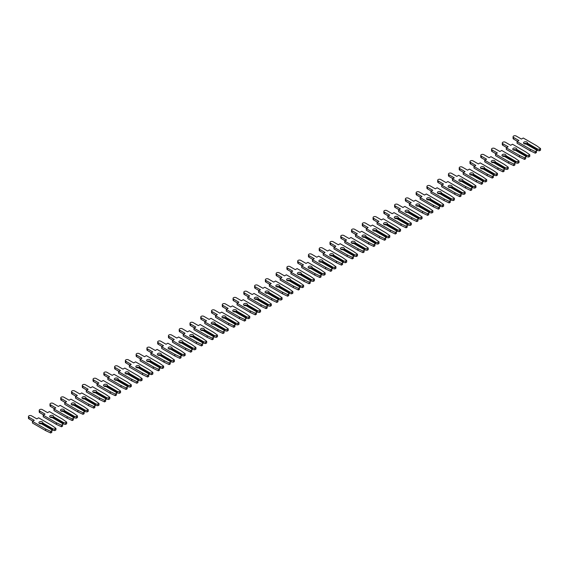 <?xml version="1.0" encoding="UTF-8"?>
<svg xmlns="http://www.w3.org/2000/svg" width="569" height="569" viewBox="0 0 569 569"><rect width="100%" height="100%" fill="white"/><g stroke="black" fill="none" stroke-linecap="round" stroke-linejoin="round"><path stroke-width="0.85" d="M526.894 142.079A1.977 1.145 -0 0 0 524.739 141.83A1.977 1.145 -0 0 0 523.516 142.883A1.977 1.145 -0 0 0 524.099 143.694A1.977 1.145 -0 0 0 526.012 143.985L536.425 150.003L536.425 150.934L535.322 151.574L530.258 149.213L517.072 141.596L518.9 140.536L513.594 137.478A1.792 1.031 180 0 1 513.074 136.745A1.792 1.031 180 0 1 514.177 135.792A1.792 1.031 180 0 1 516.126 136.012L521.432 139.078L523.26 138.018L536.453 145.636L540.55 148.559L539.44 149.192L537.826 149.192L527.406 143.182A1.977 1.145 -0 0 0 527.477 142.883A1.977 1.145 -0 0 0 526.894 142.079M527.243 143.957A1.977 1.145 -0 0 0 526.894 143.694A1.977 1.145 -0 0 0 524.099 143.694M527.406 143.182L527.243 144.697M540.55 148.559L540.55 150.173L539.44 150.813L537.236 150.472L537.236 149.54L537.826 149.192M539.44 150.813L539.44 149.192M537.236 150.472L536.425 150.003M537.236 149.54L527.243 143.765M517.072 141.596L517.072 143.21L530.258 150.828L535.322 153.189L536.425 152.556L536.425 150.934M517.498 141.347L513.594 139.092A1.792 1.031 180 0 1 513.074 138.359L513.074 136.745M535.322 153.189L535.322 151.574M530.258 150.828L530.258 149.213M516.126 148.296A1.977 1.145 -0 0 0 513.971 148.047A1.977 1.145 -0 0 0 512.747 149.099A1.977 1.145 -0 0 0 513.323 149.91A1.977 1.145 -0 0 0 515.237 150.209L525.656 156.219L525.656 157.151L524.547 157.791L519.49 155.429L506.303 147.812L508.131 146.752L502.825 143.694A1.792 1.031 180 0 1 502.306 142.961A1.792 1.031 180 0 1 503.409 142.008A1.792 1.031 180 0 1 505.357 142.229L510.663 145.294L512.491 144.234L525.685 151.852L529.782 154.775L528.672 155.415L527.058 155.415L516.638 149.398A1.977 1.145 -0 0 0 516.709 149.099A1.977 1.145 -0 0 0 516.126 148.296M516.474 150.18A1.977 1.145 -0 0 0 516.126 149.91A1.977 1.145 -0 0 0 513.323 149.91M516.638 149.398L516.474 150.92M529.782 154.775L529.782 156.39L528.672 157.03L526.467 156.688L526.467 155.757L527.058 155.415M528.672 157.03L528.672 155.415M526.467 156.688L525.656 156.219M526.467 155.757L516.474 149.981M506.303 147.812L506.303 149.427L519.49 157.044L524.547 159.412L525.656 158.772L525.656 157.151M506.73 147.563L502.825 145.308A1.792 1.031 180 0 1 502.306 144.576L502.306 142.961M524.547 159.412L524.547 157.791M519.49 157.044L519.49 155.429M505.357 154.512A1.977 1.145 -0 0 0 503.202 154.263A1.977 1.145 -0 0 0 501.979 155.323A1.977 1.145 -0 0 0 502.555 156.126A1.977 1.145 -0 0 0 504.468 156.425L514.888 162.442L514.888 163.374L513.779 164.014L508.722 161.646L495.528 154.028L497.363 152.976L492.057 149.91A1.792 1.031 180 0 1 491.531 149.178A1.792 1.031 180 0 1 492.64 148.225A1.792 1.031 180 0 1 494.589 148.452L499.895 151.51L501.723 150.458L514.917 158.068L519.013 160.991L517.904 161.632L516.289 161.632L505.869 155.614A1.977 1.145 -0 0 0 505.941 155.323A1.977 1.145 -0 0 0 505.357 154.512M505.699 156.397A1.977 1.145 -0 0 0 505.357 156.126A1.977 1.145 -0 0 0 502.555 156.126M505.869 155.614L505.699 157.136M519.013 160.991L519.013 162.606L517.904 163.246L515.699 162.905L515.699 161.973L516.289 161.632M517.904 163.246L517.904 161.632M515.699 162.905L514.888 162.442M515.699 161.973L505.699 156.205M495.528 154.028L495.528 155.643L508.722 163.26L513.779 165.629L514.888 164.989L514.888 163.374M495.962 153.779L492.057 151.525A1.792 1.031 180 0 1 491.531 150.799L491.531 149.178M513.779 165.629L513.779 164.014M508.722 163.26L508.722 161.646M494.589 160.728A1.977 1.145 -0 0 0 492.434 160.479A1.977 1.145 -0 0 0 491.211 161.539A1.977 1.145 -0 0 0 491.787 162.343A1.977 1.145 -0 0 0 493.7 162.642L504.12 168.659L504.12 169.59L503.01 170.231L497.953 167.862L484.76 160.245L486.595 159.192L481.289 156.126A1.792 1.031 180 0 1 480.762 155.394A1.792 1.031 180 0 1 481.872 154.441A1.792 1.031 180 0 1 483.821 154.668L489.12 157.727L490.955 156.674L504.148 164.292L508.245 167.208L507.135 167.848L505.521 167.848L495.101 161.831A1.977 1.145 -0 0 0 495.165 161.539A1.977 1.145 -0 0 0 494.589 160.728M494.93 162.613A1.977 1.145 -0 0 0 494.589 162.343A1.977 1.145 -0 0 0 491.787 162.343M495.101 161.831L494.93 163.353M508.245 167.208L508.245 168.822L507.135 169.462L504.923 169.121L504.923 168.189L505.521 167.848M507.135 169.462L507.135 167.848M504.923 169.121L504.12 168.659M504.923 168.189L494.93 162.421M484.76 160.245L484.76 161.866L497.953 169.484L503.01 171.845L504.12 171.205L504.12 169.59M485.193 159.996L481.289 157.741A1.792 1.031 180 0 1 480.762 157.016L480.762 155.394M503.01 171.845L503.01 170.231M497.953 169.484L497.953 167.862M483.821 166.945A1.977 1.145 -0 0 0 481.659 166.696A1.977 1.145 -0 0 0 480.442 167.755A1.977 1.145 -0 0 0 481.018 168.566A1.977 1.145 -0 0 0 482.932 168.858L493.351 174.875L493.351 175.807L492.242 176.447L487.185 174.078L473.991 166.468L475.819 165.408L470.52 162.343A1.792 1.031 180 0 1 469.994 161.617A1.792 1.031 180 0 1 471.096 160.657A1.792 1.031 180 0 1 473.052 160.885L478.351 163.943L480.186 162.89L493.38 170.508L497.47 173.424L496.367 174.064L494.753 174.064L484.333 168.054A1.977 1.145 -0 0 0 484.397 167.755A1.977 1.145 -0 0 0 483.821 166.945M484.162 168.829A1.977 1.145 -0 0 0 483.821 168.566A1.977 1.145 -0 0 0 481.018 168.566M484.333 168.054L484.162 169.569M497.47 173.424L497.47 175.046L496.367 175.686L494.155 175.337L494.155 174.406L494.753 174.064M496.367 175.686L496.367 174.064M494.155 175.337L493.351 174.875M494.155 174.406L484.162 168.637M473.991 166.468L473.991 168.083L487.185 175.7L492.242 178.061L493.351 177.421L493.351 175.807M474.425 166.219L470.52 163.964A1.792 1.031 180 0 1 469.994 163.232L469.994 161.617M492.242 178.061L492.242 176.447M487.185 175.7L487.185 174.078M473.052 173.161A1.977 1.145 -0 0 0 470.89 172.919A1.977 1.145 -0 0 0 469.667 173.972A1.977 1.145 -0 0 0 470.25 174.783A1.977 1.145 -0 0 0 472.163 175.074L482.583 181.091L482.583 182.023L481.474 182.663L476.417 180.302L463.223 172.684L465.051 171.625L459.752 168.566A1.792 1.031 180 0 1 459.226 167.834A1.792 1.031 180 0 1 460.328 166.881A1.792 1.031 180 0 1 462.277 167.101L467.583 170.167L469.418 169.107L482.604 176.724L486.701 179.648L485.599 180.281L483.977 180.281L473.564 174.27A1.977 1.145 -0 0 0 473.628 173.972A1.977 1.145 -0 0 0 473.052 173.161M473.394 175.046A1.977 1.145 -0 0 0 473.052 174.783A1.977 1.145 -0 0 0 470.25 174.783M473.564 174.27L473.394 175.785M486.701 179.648L486.701 181.262L485.599 181.902L483.387 181.561L483.387 180.622L483.977 180.281M485.599 181.902L485.599 180.281M483.387 181.561L482.583 181.091M483.387 180.622L473.394 174.854M463.223 172.684L463.223 174.299L476.417 181.916L481.474 184.278L482.583 183.638L482.583 182.023M463.65 172.435L459.752 170.181A1.792 1.031 180 0 1 459.226 169.448L459.226 167.834M481.474 184.278L481.474 182.663M476.417 181.916L476.417 180.302M462.277 179.384A1.977 1.145 -0 0 0 460.122 179.135A1.977 1.145 -0 0 0 458.899 180.188A1.977 1.145 -0 0 0 459.482 180.999A1.977 1.145 -0 0 0 461.395 181.298L471.808 187.308L471.808 188.239L470.705 188.88L465.648 186.518L452.455 178.901L454.282 177.841L448.977 174.783A1.792 1.031 180 0 1 448.457 174.05A1.792 1.031 180 0 1 449.56 173.097A1.792 1.031 180 0 1 451.509 173.317L456.815 176.383L458.642 175.323L471.836 182.941L475.933 185.864L474.823 186.504L473.209 186.504L462.789 180.487A1.977 1.145 -0 0 0 462.86 180.188A1.977 1.145 -0 0 0 462.277 179.384M462.625 181.269A1.977 1.145 -0 0 0 462.277 180.999A1.977 1.145 -0 0 0 459.482 180.999M462.789 180.487L462.625 182.009M475.933 185.864L475.933 187.478L474.823 188.119L472.619 187.777L472.619 186.845L473.209 186.504M474.823 188.119L474.823 186.504M472.619 187.777L471.808 187.308M472.619 186.845L462.625 181.07M452.455 178.901L452.455 180.515L465.648 188.133L470.705 190.501L471.808 189.861L471.808 188.239M452.881 178.652L448.977 176.397A1.792 1.031 180 0 1 448.457 175.665L448.457 174.05M470.705 190.501L470.705 188.88M465.648 188.133L465.648 186.518M451.509 185.601A1.977 1.145 -0 0 0 449.354 185.352A1.977 1.145 -0 0 0 448.13 186.404A1.977 1.145 -0 0 0 448.713 187.215A1.977 1.145 -0 0 0 450.62 187.514L461.039 193.524L461.039 194.463L459.937 195.096L454.873 192.735L441.686 185.117L443.514 184.057L438.208 180.999A1.792 1.031 180 0 1 437.689 180.266A1.792 1.031 180 0 1 438.791 179.313A1.792 1.031 180 0 1 440.74 179.541L446.046 182.599L447.874 181.539L461.068 189.157L465.165 192.08L464.055 192.72L462.441 192.72L452.021 186.703A1.977 1.145 -0 0 0 452.092 186.404A1.977 1.145 -0 0 0 451.509 185.601M451.857 187.486A1.977 1.145 -0 0 0 451.509 187.215A1.977 1.145 -0 0 0 448.713 187.215M452.021 186.703L451.857 188.225M465.165 192.08L465.165 193.695L464.055 194.335L461.85 193.993L461.85 193.062L462.441 192.72M464.055 194.335L464.055 192.72M461.85 193.993L461.039 193.524M461.85 193.062L451.857 187.293M441.686 185.117L441.686 186.732L454.873 194.349L459.937 196.718L461.039 196.077L461.039 194.463M442.113 184.868L438.208 182.613A1.792 1.031 180 0 1 437.689 181.888L437.689 180.266M459.937 196.718L459.937 195.096M454.873 194.349L454.873 192.735M440.74 191.817A1.977 1.145 -0 0 0 438.585 191.568A1.977 1.145 -0 0 0 437.362 192.628A1.977 1.145 -0 0 0 437.938 193.432A1.977 1.145 -0 0 0 439.851 193.73L450.271 199.747L450.271 200.679L449.161 201.319L444.105 198.951L430.911 191.333L432.746 190.281L427.44 187.215A1.792 1.031 180 0 1 426.914 186.483A1.792 1.031 180 0 1 428.023 185.53A1.792 1.031 180 0 1 429.972 185.757L435.278 188.816L437.106 187.763L450.299 195.38L454.396 198.297L453.287 198.937L451.672 198.937L441.252 192.919A1.977 1.145 -0 0 0 441.324 192.628A1.977 1.145 -0 0 0 440.74 191.817M441.089 193.702A1.977 1.145 -0 0 0 440.74 193.432A1.977 1.145 -0 0 0 437.938 193.432M441.252 192.919L441.089 194.442M454.396 198.297L454.396 199.911L453.287 200.551L451.082 200.21L451.082 199.278L451.672 198.937M453.287 200.551L453.287 198.937M451.082 200.21L450.271 199.747M451.082 199.278L441.089 193.51M430.911 191.333L430.911 192.955L444.105 200.565L449.161 202.934L450.271 202.294L450.271 200.679M431.345 191.084L427.44 188.83A1.792 1.031 180 0 1 426.914 188.104L426.914 186.483M449.161 202.934L449.161 201.319M444.105 200.565L444.105 198.951M429.972 198.033A1.977 1.145 -0 0 0 427.817 197.784A1.977 1.145 -0 0 0 426.594 198.844A1.977 1.145 -0 0 0 427.17 199.655A1.977 1.145 -0 0 0 429.083 199.947L439.503 205.964L439.503 206.896L438.393 207.536L433.336 205.167L420.142 197.55L421.978 196.497L416.672 193.432A1.792 1.031 180 0 1 416.145 192.706A1.792 1.031 180 0 1 417.255 191.746A1.792 1.031 180 0 1 419.204 191.973L424.51 195.032L426.337 193.979L439.531 201.597L443.628 204.513L442.518 205.153L440.904 205.153L430.484 199.136A1.977 1.145 -0 0 0 430.555 198.844A1.977 1.145 -0 0 0 429.972 198.033M430.313 199.918A1.977 1.145 -0 0 0 429.972 199.655A1.977 1.145 -0 0 0 427.17 199.655M430.484 199.136L430.313 200.658M443.628 204.513L443.628 206.134L442.518 206.767L440.314 206.426L440.314 205.494L440.904 205.153M442.518 206.767L442.518 205.153M440.314 206.426L439.503 205.964M440.314 205.494L430.313 199.726M420.142 197.55L420.142 199.171L433.336 206.789L438.393 209.15L439.503 208.51L439.503 206.896M420.576 197.308L416.672 195.053A1.792 1.031 180 0 1 416.145 194.321L416.145 192.706M438.393 209.15L438.393 207.536M433.336 206.789L433.336 205.167M419.204 204.25A1.977 1.145 -0 0 0 417.041 204.008A1.977 1.145 -0 0 0 415.825 205.06A1.977 1.145 -0 0 0 416.401 205.871A1.977 1.145 -0 0 0 418.315 206.163L428.734 212.18L428.734 213.112L427.625 213.752L422.568 211.391L409.374 203.773L411.209 202.713L405.903 199.655A1.792 1.031 180 0 1 405.377 198.922A1.792 1.031 180 0 1 406.479 197.969A1.792 1.031 180 0 1 408.435 198.19L413.734 201.255L415.569 200.196L428.763 207.813L432.86 210.729L431.75 211.369L430.136 211.369L419.716 205.359A1.977 1.145 -0 0 0 419.78 205.06A1.977 1.145 -0 0 0 419.204 204.25M419.545 206.134A1.977 1.145 -0 0 0 419.204 205.871A1.977 1.145 -0 0 0 416.401 205.871M419.716 205.359L419.545 206.874M432.86 210.729L432.86 212.351L431.75 212.991L429.538 212.65L429.538 211.711L430.136 211.369M431.75 212.991L431.75 211.369M429.538 212.65L428.734 212.18M429.538 211.711L419.545 205.942M409.374 203.773L409.374 205.388L422.568 213.005L427.625 215.367L428.734 214.726L428.734 213.112M409.808 203.524L405.903 201.27A1.792 1.031 180 0 1 405.377 200.537L405.377 198.922M427.625 215.367L427.625 213.752M422.568 213.005L422.568 211.391M408.435 210.473A1.977 1.145 -0 0 0 406.273 210.224A1.977 1.145 -0 0 0 405.05 211.277A1.977 1.145 -0 0 0 405.633 212.088A1.977 1.145 -0 0 0 407.546 212.379L417.966 218.396L417.966 219.328L416.857 219.968L411.8 217.607L398.606 209.989L400.434 208.93L395.135 205.871A1.792 1.031 180 0 1 394.609 205.139A1.792 1.031 180 0 1 395.711 204.186A1.792 1.031 180 0 1 397.667 204.406L402.966 207.472L404.801 206.412L417.987 214.029L422.084 216.953L420.982 217.593L419.367 217.593L408.947 211.576A1.977 1.145 -0 0 0 409.011 211.277A1.977 1.145 -0 0 0 408.435 210.473M408.777 212.351A1.977 1.145 -0 0 0 408.435 212.088A1.977 1.145 -0 0 0 405.633 212.088M408.947 211.576L408.777 213.091M422.084 216.953L422.084 218.567L420.982 219.207L418.77 218.866L418.77 217.934L419.367 217.593M420.982 219.207L420.982 217.593M418.77 218.866L417.966 218.396M418.77 217.934L408.777 212.159M398.606 209.989L398.606 211.604L411.8 219.221L416.857 221.583L417.966 220.95L417.966 219.328M399.04 209.741L395.135 207.486A1.792 1.031 180 0 1 394.609 206.753L394.609 205.139M416.857 221.583L416.857 219.968M411.8 219.221L411.8 217.607M397.667 216.689A1.977 1.145 -0 0 0 395.505 216.44A1.977 1.145 -0 0 0 394.281 217.493A1.977 1.145 -0 0 0 394.865 218.304A1.977 1.145 -0 0 0 396.778 218.603L407.198 224.613L407.198 225.544L406.088 226.185L401.031 223.823L387.838 216.206L389.665 215.146L384.367 212.088A1.792 1.031 180 0 1 383.84 211.355A1.792 1.031 180 0 1 384.943 210.402A1.792 1.031 180 0 1 386.892 210.622L392.197 213.688L394.033 212.628L407.219 220.246L411.316 223.169L410.213 223.809L408.592 223.809L398.179 217.792A1.977 1.145 -0 0 0 398.243 217.493A1.977 1.145 -0 0 0 397.667 216.689M398.008 218.574A1.977 1.145 -0 0 0 397.667 218.304A1.977 1.145 -0 0 0 394.865 218.304M398.179 217.792L398.008 219.314M411.316 223.169L411.316 224.783L410.213 225.424L408.001 225.082L408.001 224.15L408.592 223.809M410.213 225.424L410.213 223.809M408.001 225.082L407.198 224.613M408.001 224.15L398.008 218.382M387.838 216.206L387.838 217.82L401.031 225.438L406.088 227.806L407.198 227.166L407.198 225.544M388.264 215.957L384.367 213.702A1.792 1.031 180 0 1 383.84 212.97L383.84 211.355M406.088 227.806L406.088 226.185M401.031 225.438L401.031 223.823M386.892 222.906A1.977 1.145 -0 0 0 384.736 222.657A1.977 1.145 -0 0 0 383.513 223.717A1.977 1.145 -0 0 0 384.096 224.52A1.977 1.145 -0 0 0 386.01 224.819L396.422 230.836L396.422 231.768L395.32 232.408L390.263 230.04L377.069 222.422L378.897 221.369L373.591 218.304A1.792 1.031 180 0 1 373.072 217.571A1.792 1.031 180 0 1 374.174 216.618A1.792 1.031 180 0 1 376.123 216.846L381.429 219.904L383.257 218.852L396.451 226.462L400.548 229.385L399.438 230.025L397.823 230.025L387.404 224.008A1.977 1.145 -0 0 0 387.475 223.717A1.977 1.145 -0 0 0 386.892 222.906M387.24 224.791A1.977 1.145 -0 0 0 386.892 224.52A1.977 1.145 -0 0 0 384.096 224.52M387.404 224.008L387.24 225.53M400.548 229.385L400.548 231L399.438 231.64L397.233 231.299L397.233 230.367L397.823 230.025M399.438 231.64L399.438 230.025M397.233 231.299L396.422 230.836M397.233 230.367L387.24 224.599M377.069 222.422L377.069 224.037L390.263 231.654L395.32 234.023L396.422 233.382L396.422 231.768M377.496 222.173L373.591 219.918A1.792 1.031 180 0 1 373.072 219.193L373.072 217.571M395.32 234.023L395.32 232.408M390.263 231.654L390.263 230.04M376.123 229.122A1.977 1.145 -0 0 0 373.968 228.873A1.977 1.145 -0 0 0 372.745 229.933A1.977 1.145 -0 0 0 373.328 230.737A1.977 1.145 -0 0 0 375.234 231.035L385.654 237.053L385.654 237.984L384.552 238.624L379.487 236.256L366.301 228.638L368.129 227.586L362.823 224.52A1.792 1.031 180 0 1 362.304 223.795A1.792 1.031 180 0 1 363.406 222.835A1.792 1.031 180 0 1 365.355 223.062L370.661 226.121L372.489 225.068L385.682 232.685L389.779 235.602L388.67 236.242L387.055 236.242L376.635 230.225A1.977 1.145 -0 0 0 376.706 229.933A1.977 1.145 -0 0 0 376.123 229.122M376.472 231.007A1.977 1.145 -0 0 0 376.123 230.737A1.977 1.145 -0 0 0 373.328 230.737M376.635 230.225L376.472 231.747M389.779 235.602L389.779 237.216L388.67 237.856L386.465 237.515L386.465 236.583L387.055 236.242M388.67 237.856L388.67 236.242M386.465 237.515L385.654 237.053M386.465 236.583L376.472 230.815M366.301 228.638L366.301 230.26L379.487 237.878L384.552 240.239L385.654 239.599L385.654 237.984M366.728 228.389L362.823 226.142A1.792 1.031 180 0 1 362.304 225.409L362.304 223.795M384.552 240.239L384.552 238.624M379.487 237.878L379.487 236.256M365.355 235.338A1.977 1.145 -0 0 0 363.2 235.089A1.977 1.145 -0 0 0 361.976 236.149A1.977 1.145 -0 0 0 362.553 236.96A1.977 1.145 -0 0 0 364.466 237.252L374.886 243.269L374.886 244.201L373.776 244.841L368.719 242.472L355.525 234.862L357.36 233.802L352.055 230.737A1.792 1.031 180 0 1 351.528 230.011A1.792 1.031 180 0 1 352.638 229.058A1.792 1.031 180 0 1 354.587 229.279L359.893 232.344L361.72 231.284L374.914 238.902L379.011 241.818L377.901 242.458L376.287 242.458L365.867 236.448A1.977 1.145 -0 0 0 365.938 236.149A1.977 1.145 -0 0 0 365.355 235.338M365.703 237.223A1.977 1.145 -0 0 0 365.355 236.96A1.977 1.145 -0 0 0 362.553 236.96M365.867 236.448L365.703 237.963M379.011 241.818L379.011 243.44L377.901 244.08L375.696 243.731L375.696 242.799L376.287 242.458M377.901 244.08L377.901 242.458M375.696 243.731L374.886 243.269M375.696 242.799L365.703 237.031M355.525 234.862L355.525 236.476L368.719 244.094L373.776 246.455L374.886 245.815L374.886 244.201M355.959 234.613L352.055 232.358A1.792 1.031 180 0 1 351.528 231.626L351.528 230.011M373.776 246.455L373.776 244.841M368.719 244.094L368.719 242.472M354.587 241.562A1.977 1.145 -0 0 0 352.431 241.313A1.977 1.145 -0 0 0 351.208 242.366A1.977 1.145 -0 0 0 351.784 243.176A1.977 1.145 -0 0 0 353.698 243.468L364.117 249.485L364.117 250.417L363.008 251.057L357.951 248.696L344.757 241.078L346.592 240.018L341.286 236.96A1.792 1.031 180 0 1 340.76 236.227A1.792 1.031 180 0 1 341.869 235.274A1.792 1.031 180 0 1 343.818 235.495L349.124 238.56L350.952 237.501L364.146 245.118L368.243 248.041L367.133 248.674L365.518 248.674L355.099 242.664A1.977 1.145 -0 0 0 355.163 242.366A1.977 1.145 -0 0 0 354.587 241.562M354.928 243.44A1.977 1.145 -0 0 0 354.587 243.176A1.977 1.145 -0 0 0 351.784 243.176M355.099 242.664L354.928 244.179M368.243 248.041L368.243 249.656L367.133 250.296L364.928 249.955L364.928 249.023L365.518 248.674M367.133 250.296L367.133 248.674M364.928 249.955L364.117 249.485M364.928 249.023L354.928 243.248M344.757 241.078L344.757 242.693L357.951 250.31L363.008 252.672L364.117 252.039L364.117 250.417M345.191 240.829L341.286 238.575A1.792 1.031 180 0 1 340.76 237.842L340.76 236.227M363.008 252.672L363.008 251.057M357.951 250.31L357.951 248.696M343.818 247.778A1.977 1.145 -0 0 0 341.656 247.529A1.977 1.145 -0 0 0 340.44 248.582A1.977 1.145 -0 0 0 341.016 249.393A1.977 1.145 -0 0 0 342.929 249.691L353.349 255.701L353.349 256.633L352.239 257.273L347.182 254.912L333.989 247.295L335.824 246.235L330.518 243.176A1.792 1.031 180 0 1 329.992 242.444A1.792 1.031 180 0 1 331.094 241.491A1.792 1.031 180 0 1 333.05 241.711L338.349 244.777L340.184 243.717L353.377 251.334L357.467 254.258L356.365 254.898L354.75 254.898L344.33 248.881A1.977 1.145 -0 0 0 344.394 248.582A1.977 1.145 -0 0 0 343.818 247.778M344.16 249.663A1.977 1.145 -0 0 0 343.818 249.393A1.977 1.145 -0 0 0 341.016 249.393M344.33 248.881L344.16 250.403M357.467 254.258L357.467 255.872L356.365 256.512L354.153 256.171L354.153 255.239L354.75 254.898M356.365 256.512L356.365 254.898M354.153 256.171L353.349 255.701M354.153 255.239L344.16 249.464M333.989 247.295L333.989 248.909L347.182 256.527L352.239 258.895L353.349 258.255L353.349 256.633M334.423 247.046L330.518 244.791A1.792 1.031 180 0 1 329.992 244.058L329.992 242.444M352.239 258.895L352.239 257.273M347.182 256.527L347.182 254.912M333.05 253.994A1.977 1.145 -0 0 0 330.888 253.746A1.977 1.145 -0 0 0 329.664 254.805A1.977 1.145 -0 0 0 330.248 255.609A1.977 1.145 -0 0 0 332.161 255.908L342.581 261.918L342.581 262.857L341.471 263.49L336.414 261.128L323.22 253.511L325.048 252.458L319.75 249.393A1.792 1.031 180 0 1 319.223 248.66A1.792 1.031 180 0 1 320.326 247.707A1.792 1.031 180 0 1 322.282 247.935L327.58 250.993L329.415 249.933L342.602 257.551L346.699 260.474L345.596 261.114L343.982 261.114L333.562 255.097A1.977 1.145 -0 0 0 333.626 254.805A1.977 1.145 -0 0 0 333.05 253.994M333.391 255.879A1.977 1.145 -0 0 0 333.05 255.609A1.977 1.145 -0 0 0 330.248 255.609M333.562 255.097L333.391 256.619M346.699 260.474L346.699 262.089L345.596 262.729L343.384 262.387L343.384 261.456L343.982 261.114M345.596 262.729L345.596 261.114M343.384 262.387L342.581 261.918M343.384 261.456L333.391 255.687M323.22 253.511L323.22 255.125L336.414 262.743L341.471 265.111L342.581 264.471L342.581 262.857M323.654 253.262L319.75 251.007A1.792 1.031 180 0 1 319.223 250.282L319.223 248.66M341.471 265.111L341.471 263.49M336.414 262.743L336.414 261.128M322.282 260.211A1.977 1.145 -0 0 0 320.119 259.962A1.977 1.145 -0 0 0 318.896 261.022A1.977 1.145 -0 0 0 319.479 261.825A1.977 1.145 -0 0 0 321.393 262.124L331.812 268.141L331.812 269.073L330.703 269.713L325.646 267.345L312.452 259.727L314.28 258.675L308.981 255.609A1.792 1.031 180 0 1 308.455 254.876A1.792 1.031 180 0 1 309.557 253.923A1.792 1.031 180 0 1 311.506 254.151L316.812 257.209L318.64 256.157L331.834 263.774L335.93 266.69L334.821 267.33L333.206 267.33L322.794 261.313A1.977 1.145 -0 0 0 322.858 261.022A1.977 1.145 -0 0 0 322.282 260.211M322.623 262.096A1.977 1.145 -0 0 0 322.282 261.825A1.977 1.145 -0 0 0 319.479 261.825M322.794 261.313L322.623 262.835M335.93 266.69L335.93 268.305L334.821 268.945L332.616 268.604L332.616 267.672L333.206 267.33M334.821 268.945L334.821 267.33M332.616 268.604L331.812 268.141M332.616 267.672L322.623 261.904M312.452 259.727L312.452 261.349L325.646 268.959L330.703 271.328L331.812 270.688L331.812 269.073M312.879 259.478L308.981 257.224A1.792 1.031 180 0 1 308.455 256.498L308.455 254.876M330.703 271.328L330.703 269.713M325.646 268.959L325.646 267.345M311.506 266.427A1.977 1.145 -0 0 0 309.351 266.178A1.977 1.145 -0 0 0 308.128 267.238A1.977 1.145 -0 0 0 308.711 268.049A1.977 1.145 -0 0 0 310.624 268.34L321.037 274.358L321.037 275.289L319.934 275.929L314.877 273.561L301.684 265.951L303.512 264.891L298.206 261.825A1.792 1.031 180 0 1 297.687 261.1A1.792 1.031 180 0 1 298.789 260.14A1.792 1.031 180 0 1 300.738 260.367L306.044 263.426L307.872 262.373L321.065 269.991L325.162 272.907L324.053 273.547L322.438 273.547L312.018 267.53A1.977 1.145 -0 0 0 312.089 267.238A1.977 1.145 -0 0 0 311.506 266.427M311.855 268.312A1.977 1.145 -0 0 0 311.506 268.049A1.977 1.145 -0 0 0 308.711 268.049M312.018 267.53L311.855 269.052M325.162 272.907L325.162 274.528L324.053 275.161L321.848 274.82L321.848 273.888L322.438 273.547M324.053 275.161L324.053 273.547M321.848 274.82L321.037 274.358M321.848 273.888L311.855 268.12M301.684 265.951L301.684 267.565L314.877 275.183L319.934 277.544L321.037 276.904L321.037 275.289M302.111 265.702L298.206 263.447A1.792 1.031 180 0 1 297.687 262.714L297.687 261.1M319.934 277.544L319.934 275.929M314.877 275.183L314.877 273.561M300.738 272.643A1.977 1.145 -0 0 0 298.583 272.402A1.977 1.145 -0 0 0 297.359 273.454A1.977 1.145 -0 0 0 297.943 274.265A1.977 1.145 -0 0 0 299.849 274.557L310.269 280.574L310.269 281.506L309.166 282.146L304.102 279.784L290.915 272.167L292.743 271.107L287.437 268.049A1.792 1.031 180 0 1 286.918 267.316A1.792 1.031 180 0 1 288.021 266.363A1.792 1.031 180 0 1 289.97 266.584L295.275 269.649L297.103 268.589L310.297 276.207L314.394 279.123L313.284 279.763L311.67 279.763L301.25 273.753A1.977 1.145 -0 0 0 301.321 273.454A1.977 1.145 -0 0 0 300.738 272.643M301.086 274.528A1.977 1.145 -0 0 0 300.738 274.265A1.977 1.145 -0 0 0 297.943 274.265M301.25 273.753L301.086 275.268M314.394 279.123L314.394 280.745L313.284 281.385L311.079 281.043L311.079 280.104L311.67 279.763M313.284 281.385L313.284 279.763M311.079 281.043L310.269 280.574M311.079 280.104L301.086 274.336M290.915 272.167L290.915 273.781L304.102 281.399L309.166 283.76L310.269 283.12L310.269 281.506M291.342 271.918L287.437 269.663A1.792 1.031 180 0 1 286.918 268.931L286.918 267.316M309.166 283.76L309.166 282.146M304.102 281.399L304.102 279.784M289.97 278.867A1.977 1.145 -0 0 0 287.814 278.618A1.977 1.145 -0 0 0 286.591 279.671A1.977 1.145 -0 0 0 287.167 280.481A1.977 1.145 -0 0 0 289.08 280.78L299.5 286.79L299.5 287.722L298.391 288.362L293.334 286.001L280.14 278.383L281.975 277.323L276.669 274.265A1.792 1.031 180 0 1 276.143 273.533A1.792 1.031 180 0 1 277.252 272.579A1.792 1.031 180 0 1 279.201 272.8L284.507 275.865L286.335 274.806L299.529 282.423L303.626 285.346L302.516 285.987L300.901 285.987L290.482 279.969A1.977 1.145 -0 0 0 290.553 279.671A1.977 1.145 -0 0 0 289.97 278.867M290.311 280.752A1.977 1.145 -0 0 0 289.97 280.481A1.977 1.145 -0 0 0 287.167 280.481M290.482 279.969L290.311 281.491M303.626 285.346L303.626 286.961L302.516 287.601L300.311 287.26L300.311 286.328L300.901 285.987M302.516 287.601L302.516 285.987M300.311 287.26L299.5 286.79M300.311 286.328L290.311 280.553M280.14 278.383L280.14 279.998L293.334 287.615L298.391 289.984L299.5 289.344L299.5 287.722M280.574 278.134L276.669 275.88A1.792 1.031 180 0 1 276.143 275.147L276.143 273.533M298.391 289.984L298.391 288.362M293.334 287.615L293.334 286.001M279.201 285.083A1.977 1.145 -0 0 0 277.046 284.834A1.977 1.145 -0 0 0 275.823 285.887A1.977 1.145 -0 0 0 276.399 286.698A1.977 1.145 -0 0 0 278.312 286.996L288.732 293.007L288.732 293.945L287.622 294.578L282.565 292.217L269.372 284.6L271.207 283.54L265.901 280.481A1.792 1.031 180 0 1 265.374 279.749A1.792 1.031 180 0 1 266.484 278.796A1.792 1.031 180 0 1 268.433 279.016L273.732 282.082L275.567 281.022L288.76 288.639L292.857 291.563L291.748 292.203L290.133 292.203L279.713 286.186A1.977 1.145 -0 0 0 279.777 285.887A1.977 1.145 -0 0 0 279.201 285.083M279.543 286.968A1.977 1.145 -0 0 0 279.201 286.698A1.977 1.145 -0 0 0 276.399 286.698M279.713 286.186L279.543 287.708M292.857 291.563L292.857 293.177L291.748 293.817L289.536 293.476L289.536 292.544L290.133 292.203M291.748 293.817L291.748 292.203M289.536 293.476L288.732 293.007M289.536 292.544L279.543 286.776M269.372 284.6L269.372 286.214L282.565 293.832L287.622 296.2L288.732 295.56L288.732 293.945M269.806 284.351L265.901 282.096A1.792 1.031 180 0 1 265.374 281.363L265.374 279.749M287.622 296.2L287.622 294.578M282.565 293.832L282.565 292.217M268.433 291.3A1.977 1.145 -0 0 0 266.271 291.051A1.977 1.145 -0 0 0 265.054 292.11A1.977 1.145 -0 0 0 265.631 292.914A1.977 1.145 -0 0 0 267.544 293.213L277.964 299.23L277.964 300.162L276.854 300.802L271.797 298.433L258.603 290.816L260.438 289.763L255.132 286.698A1.792 1.031 180 0 1 254.606 285.965A1.792 1.031 180 0 1 255.709 285.012A1.792 1.031 180 0 1 257.665 285.24L262.963 288.298L264.798 287.245L277.992 294.856L282.082 297.779L280.979 298.419L279.365 298.419L268.945 292.402A1.977 1.145 -0 0 0 269.009 292.11A1.977 1.145 -0 0 0 268.433 291.3M268.774 293.184A1.977 1.145 -0 0 0 268.433 292.914A1.977 1.145 -0 0 0 265.631 292.914M268.945 292.402L268.774 293.924M282.082 297.779L282.082 299.394L280.979 300.034L278.767 299.692L278.767 298.761L279.365 298.419M280.979 300.034L280.979 298.419M278.767 299.692L277.964 299.23M278.767 298.761L268.774 292.992M258.603 290.816L258.603 292.438L271.797 300.048L276.854 302.416L277.964 301.776L277.964 300.162M259.037 290.567L255.132 288.312A1.792 1.031 180 0 1 254.606 287.587L254.606 285.965M276.854 302.416L276.854 300.802M271.797 300.048L271.797 298.433M257.665 297.516A1.977 1.145 -0 0 0 255.502 297.267A1.977 1.145 -0 0 0 254.279 298.327A1.977 1.145 -0 0 0 254.862 299.13A1.977 1.145 -0 0 0 256.775 299.429L267.195 305.446L267.195 306.378L266.086 307.018L261.029 304.65L247.835 297.032L249.663 295.98L244.364 292.914A1.792 1.031 180 0 1 243.838 292.189A1.792 1.031 180 0 1 244.94 291.228A1.792 1.031 180 0 1 246.889 291.456L252.195 294.514L254.03 293.462L267.217 301.079L271.313 303.995L270.211 304.635L268.589 304.635L258.177 298.618A1.977 1.145 -0 0 0 258.241 298.327A1.977 1.145 -0 0 0 257.665 297.516M258.006 299.401A1.977 1.145 -0 0 0 257.665 299.13A1.977 1.145 -0 0 0 254.862 299.13M258.177 298.618L258.006 300.14M271.313 303.995L271.313 305.617L270.211 306.25L267.999 305.909L267.999 304.977L268.589 304.635M270.211 306.25L270.211 304.635M267.999 305.909L267.195 305.446M267.999 304.977L258.006 299.209M247.835 297.032L247.835 298.654L261.029 306.271L266.086 308.633L267.195 307.993L267.195 306.378M248.269 296.783L244.364 294.536A1.792 1.031 180 0 1 243.838 293.803L243.838 292.189M266.086 308.633L266.086 307.018M261.029 306.271L261.029 304.65M246.889 303.732A1.977 1.145 -0 0 0 244.734 303.49A1.977 1.145 -0 0 0 243.511 304.543A1.977 1.145 -0 0 0 244.094 305.354A1.977 1.145 -0 0 0 246.007 305.645L256.42 311.663L256.42 312.594L255.317 313.235L250.26 310.866L237.067 303.256L238.895 302.196L233.596 299.13A1.792 1.031 180 0 1 233.07 298.405A1.792 1.031 180 0 1 234.172 297.452A1.792 1.031 180 0 1 236.121 297.672L241.427 300.738L243.255 299.678L256.448 307.296L260.545 310.212L259.436 310.852L257.821 310.852L247.408 304.842A1.977 1.145 -0 0 0 247.472 304.543A1.977 1.145 -0 0 0 246.889 303.732M247.238 305.617A1.977 1.145 -0 0 0 246.889 305.354A1.977 1.145 -0 0 0 244.094 305.354M247.408 304.842L247.238 306.357M260.545 310.212L260.545 311.833L259.436 312.473L257.231 312.132L257.231 311.193L257.821 310.852M259.436 312.473L259.436 310.852M257.231 312.132L256.42 311.663M257.231 311.193L247.238 305.425M237.067 303.256L237.067 304.87L250.26 312.488L255.317 314.849L256.42 314.209L256.42 312.594M237.493 303.007L233.596 300.752A1.792 1.031 180 0 1 233.07 300.019L233.07 298.405M255.317 314.849L255.317 313.235M250.26 312.488L250.26 310.866M236.121 309.956A1.977 1.145 -0 0 0 233.966 309.707A1.977 1.145 -0 0 0 232.742 310.759A1.977 1.145 -0 0 0 233.326 311.57A1.977 1.145 -0 0 0 235.239 311.862L245.652 317.879L245.652 318.811L244.549 319.451L239.485 317.089L226.298 309.472L228.126 308.412L222.82 305.354A1.792 1.031 180 0 1 222.301 304.621A1.792 1.031 180 0 1 223.404 303.668A1.792 1.031 180 0 1 225.352 303.889L230.658 306.954L232.486 305.894L245.68 313.512L249.777 316.435L248.667 317.068L247.053 317.068L236.633 311.058A1.977 1.145 -0 0 0 236.704 310.759A1.977 1.145 -0 0 0 236.121 309.956M236.469 311.833A1.977 1.145 -0 0 0 236.121 311.57A1.977 1.145 -0 0 0 233.326 311.57M236.633 311.058L236.469 312.573M249.777 316.435L249.777 318.05L248.667 318.69L246.462 318.348L246.462 317.417L247.053 317.068M248.667 318.69L248.667 317.068M246.462 318.348L245.652 317.879M246.462 317.417L236.469 311.641M226.298 309.472L226.298 311.087L239.485 318.704L244.549 321.065L245.652 320.432L245.652 318.811M226.725 309.223L222.82 306.968A1.792 1.031 180 0 1 222.301 306.236L222.301 304.621M244.549 321.065L244.549 319.451M239.485 318.704L239.485 317.089M225.352 316.172A1.977 1.145 -0 0 0 223.197 315.923A1.977 1.145 -0 0 0 221.974 316.976A1.977 1.145 -0 0 0 222.557 317.787A1.977 1.145 -0 0 0 224.463 318.085L234.883 324.095L234.883 325.027L233.774 325.667L228.717 323.306L215.53 315.688L217.358 314.629L212.052 311.57A1.792 1.031 180 0 1 211.533 310.838A1.792 1.031 180 0 1 212.635 309.885A1.792 1.031 180 0 1 214.584 310.105L219.89 313.17L221.718 312.111L234.912 319.728L239.008 322.651L237.899 323.292L236.284 323.292L225.865 317.274A1.977 1.145 -0 0 0 225.936 316.976A1.977 1.145 -0 0 0 225.352 316.172M225.701 318.057A1.977 1.145 -0 0 0 225.352 317.787A1.977 1.145 -0 0 0 222.557 317.787M225.865 317.274L225.701 318.796M239.008 322.651L239.008 324.266L237.899 324.906L235.694 324.565L235.694 323.633L236.284 323.292M237.899 324.906L237.899 323.292M235.694 324.565L234.883 324.095M235.694 323.633L225.701 317.858M215.53 315.688L215.53 317.303L228.717 324.92L233.774 327.289L234.883 326.649L234.883 325.027M215.957 315.439L212.052 313.185A1.792 1.031 180 0 1 211.533 312.452L211.533 310.838M233.774 327.289L233.774 325.667M228.717 324.92L228.717 323.306M214.584 322.388A1.977 1.145 -0 0 0 212.429 322.139A1.977 1.145 -0 0 0 211.206 323.199A1.977 1.145 -0 0 0 211.782 324.003A1.977 1.145 -0 0 0 213.695 324.302L224.115 330.319L224.115 331.25L223.005 331.891L217.948 329.522L204.755 321.905L206.59 320.852L201.284 317.787A1.792 1.031 180 0 1 200.757 317.054A1.792 1.031 180 0 1 201.867 316.101A1.792 1.031 180 0 1 203.816 316.328L209.122 319.387L210.95 318.334L224.143 325.945L228.24 328.868L227.131 329.508L225.516 329.508L215.096 323.491A1.977 1.145 -0 0 0 215.167 323.199A1.977 1.145 -0 0 0 214.584 322.388M214.926 324.273A1.977 1.145 -0 0 0 214.584 324.003A1.977 1.145 -0 0 0 211.782 324.003M215.096 323.491L214.926 325.013M228.24 328.868L228.24 330.482L227.131 331.122L224.926 330.781L224.926 329.849L225.516 329.508M227.131 331.122L227.131 329.508M224.926 330.781L224.115 330.319M224.926 329.849L214.926 324.081M204.755 321.905L204.755 323.519L217.948 331.137L223.005 333.505L224.115 332.865L224.115 331.25M205.189 321.656L201.284 319.401A1.792 1.031 180 0 1 200.757 318.676L200.757 317.054M223.005 333.505L223.005 331.891M217.948 331.137L217.948 329.522M203.816 328.605A1.977 1.145 -0 0 0 201.661 328.356A1.977 1.145 -0 0 0 200.437 329.415A1.977 1.145 -0 0 0 201.013 330.219A1.977 1.145 -0 0 0 202.927 330.518L213.347 336.535L213.347 337.467L212.237 338.107L207.18 335.738L193.986 328.121L195.821 327.068L190.515 324.003A1.792 1.031 180 0 1 189.989 323.27A1.792 1.031 180 0 1 191.099 322.317A1.792 1.031 180 0 1 193.047 322.545L198.346 325.603L200.181 324.55L213.375 332.168L217.472 335.084L216.362 335.724L214.748 335.724L204.328 329.707A1.977 1.145 -0 0 0 204.392 329.415A1.977 1.145 -0 0 0 203.816 328.605M204.157 330.489A1.977 1.145 -0 0 0 203.816 330.219A1.977 1.145 -0 0 0 201.013 330.219M204.328 329.707L204.157 331.229M217.472 335.084L217.472 336.699L216.362 337.339L214.15 336.997L214.15 336.066L214.748 335.724M216.362 337.339L216.362 335.724M214.15 336.997L213.347 336.535M214.15 336.066L204.157 330.297M193.986 328.121L193.986 329.743L207.18 337.36L212.237 339.721L213.347 339.081L213.347 337.467M194.42 327.872L190.515 325.617A1.792 1.031 180 0 1 189.989 324.892L189.989 323.27M212.237 339.721L212.237 338.107M207.18 337.36L207.18 335.738M193.047 334.821A1.977 1.145 -0 0 0 190.885 334.572A1.977 1.145 -0 0 0 189.669 335.632A1.977 1.145 -0 0 0 190.245 336.443A1.977 1.145 -0 0 0 192.158 336.734L202.578 342.751L202.578 343.683L201.469 344.323L196.412 341.955L183.218 334.344L185.046 333.285L179.747 330.219A1.792 1.031 180 0 1 179.221 329.494A1.792 1.031 180 0 1 180.323 328.533A1.792 1.031 180 0 1 182.279 328.761L187.578 331.819L189.413 330.767L202.607 338.384L206.696 341.3L205.594 341.941L203.979 341.941L193.56 335.93A1.977 1.145 -0 0 0 193.624 335.632A1.977 1.145 -0 0 0 193.047 334.821M193.389 336.706A1.977 1.145 -0 0 0 193.047 336.443A1.977 1.145 -0 0 0 190.245 336.443M193.56 335.93L193.389 337.445M206.696 341.3L206.696 342.922L205.594 343.562L203.382 343.214L203.382 342.282L203.979 341.941M205.594 343.562L205.594 341.941M203.382 343.214L202.578 342.751M203.382 342.282L193.389 336.514M183.218 334.344L183.218 335.959L196.412 343.576L201.469 345.938L202.578 345.298L202.578 343.683M183.652 334.095L179.747 331.841A1.792 1.031 180 0 1 179.221 331.108L179.221 329.494M201.469 345.938L201.469 344.323M196.412 343.576L196.412 341.955M182.279 341.037A1.977 1.145 -0 0 0 180.117 340.795A1.977 1.145 -0 0 0 178.894 341.848A1.977 1.145 -0 0 0 179.477 342.659A1.977 1.145 -0 0 0 181.39 342.951L191.81 348.968L191.81 349.899L190.7 350.54L185.643 348.178L172.45 340.561L174.278 339.501L168.979 336.443A1.792 1.031 180 0 1 168.452 335.71A1.792 1.031 180 0 1 169.555 334.757A1.792 1.031 180 0 1 171.504 334.977L176.81 338.043L178.645 336.983L191.831 344.601L195.928 347.524L194.826 348.157L193.204 348.157L182.791 342.147A1.977 1.145 -0 0 0 182.855 341.848A1.977 1.145 -0 0 0 182.279 341.037M182.621 342.922A1.977 1.145 -0 0 0 182.279 342.659A1.977 1.145 -0 0 0 179.477 342.659M182.791 342.147L182.621 343.662M195.928 347.524L195.928 349.138L194.826 349.779L192.614 349.437L192.614 348.498L193.204 348.157M194.826 349.779L194.826 348.157M192.614 349.437L191.81 348.968M192.614 348.498L182.621 342.73M172.45 340.561L172.45 342.175L185.643 349.793L190.7 352.154L191.81 351.514L191.81 349.899M172.876 340.312L168.979 338.057A1.792 1.031 180 0 1 168.452 337.325L168.452 335.71M190.7 352.154L190.7 350.54M185.643 349.793L185.643 348.178M171.504 347.261A1.977 1.145 -0 0 0 169.349 347.012A1.977 1.145 -0 0 0 168.125 348.064A1.977 1.145 -0 0 0 168.709 348.875A1.977 1.145 -0 0 0 170.622 349.174L181.034 355.184L181.034 356.116L179.932 356.756L174.875 354.395L161.681 346.777L163.509 345.717L158.203 342.659A1.792 1.031 180 0 1 157.684 341.926A1.792 1.031 180 0 1 158.787 340.973A1.792 1.031 180 0 1 160.735 341.194L166.041 344.259L167.869 343.199L181.063 350.817L185.16 353.74L184.05 354.38L182.436 354.38L172.016 348.363A1.977 1.145 -0 0 0 172.087 348.064A1.977 1.145 -0 0 0 171.504 347.261M171.852 349.146A1.977 1.145 -0 0 0 171.504 348.875A1.977 1.145 -0 0 0 168.709 348.875M172.016 348.363L171.852 349.885M185.16 353.74L185.16 355.355L184.05 355.995L181.845 355.653L181.845 354.722L182.436 354.38M184.05 355.995L184.05 354.38M181.845 355.653L181.034 355.184M181.845 354.722L171.852 348.946M161.681 346.777L161.681 348.392L174.875 356.009L179.932 358.378L181.034 357.737L181.034 356.116M162.108 346.528L158.203 344.273A1.792 1.031 180 0 1 157.684 343.541L157.684 341.926M179.932 358.378L179.932 356.756M174.875 356.009L174.875 354.395M160.735 353.477A1.977 1.145 -0 0 0 158.58 353.228A1.977 1.145 -0 0 0 157.357 354.281A1.977 1.145 -0 0 0 157.94 355.092A1.977 1.145 -0 0 0 159.853 355.39L170.266 361.4L170.266 362.339L169.164 362.972L164.1 360.611L150.913 352.993L152.741 351.934L147.435 348.875A1.792 1.031 180 0 1 146.916 348.143A1.792 1.031 180 0 1 148.018 347.19A1.792 1.031 180 0 1 149.967 347.417L155.273 350.476L157.101 349.416L170.295 357.033L174.391 359.957L173.282 360.597L171.667 360.597L161.247 354.579A1.977 1.145 -0 0 0 161.319 354.281A1.977 1.145 -0 0 0 160.735 353.477M161.084 355.362A1.977 1.145 -0 0 0 160.735 355.092A1.977 1.145 -0 0 0 157.94 355.092M161.247 354.579L161.084 356.102M174.391 359.957L174.391 361.571L173.282 362.211L171.077 361.87L171.077 360.938L171.667 360.597M173.282 362.211L173.282 360.597M171.077 361.87L170.266 361.4M171.077 360.938L161.084 355.17M150.913 352.993L150.913 354.608L164.1 362.225L169.164 364.594L170.266 363.954L170.266 362.339M151.34 352.744L147.435 350.49A1.792 1.031 180 0 1 146.916 349.764L146.916 348.143M169.164 364.594L169.164 362.972M164.1 362.225L164.1 360.611M149.967 359.693A1.977 1.145 -0 0 0 147.812 359.444A1.977 1.145 -0 0 0 146.589 360.504A1.977 1.145 -0 0 0 147.165 361.308A1.977 1.145 -0 0 0 149.078 361.607L159.498 367.624L159.498 368.556L158.388 369.196L153.331 366.827L140.138 359.21L141.973 358.157L136.667 355.092A1.792 1.031 180 0 1 136.14 354.359A1.792 1.031 180 0 1 137.25 353.406A1.792 1.031 180 0 1 139.199 353.634L144.505 356.692L146.333 355.639L159.526 363.257L163.623 366.173L162.514 366.813L160.899 366.813L150.479 360.796A1.977 1.145 -0 0 0 150.55 360.504A1.977 1.145 -0 0 0 149.967 359.693M150.316 361.578A1.977 1.145 -0 0 0 149.967 361.308A1.977 1.145 -0 0 0 147.165 361.308M150.479 360.796L150.316 362.318M163.623 366.173L163.623 367.787L162.514 368.428L160.309 368.086L160.309 367.154L160.899 366.813M162.514 368.428L162.514 366.813M160.309 368.086L159.498 367.624M160.309 367.154L150.316 361.386M140.138 359.21L140.138 360.831L153.331 368.442L158.388 370.81L159.498 370.17L159.498 368.556M140.571 358.961L136.667 356.706A1.792 1.031 180 0 1 136.14 355.981L136.14 354.359M158.388 370.81L158.388 369.196M153.331 368.442L153.331 366.827M139.199 365.91A1.977 1.145 -0 0 0 137.044 365.661A1.977 1.145 -0 0 0 135.82 366.721A1.977 1.145 -0 0 0 136.396 367.531A1.977 1.145 -0 0 0 138.31 367.823L148.729 373.84L148.729 374.772L147.62 375.412L142.563 373.044L129.369 365.426L131.204 364.373L125.898 361.308A1.792 1.031 180 0 1 125.372 360.582A1.792 1.031 180 0 1 126.482 359.622A1.792 1.031 180 0 1 128.43 359.85L133.736 362.908L135.564 361.856L148.758 369.473L152.855 372.389L151.745 373.029L150.131 373.029L139.711 367.012A1.977 1.145 -0 0 0 139.782 366.721A1.977 1.145 -0 0 0 139.199 365.91M139.54 367.794A1.977 1.145 -0 0 0 139.199 367.531A1.977 1.145 -0 0 0 136.396 367.531M139.711 367.012L139.54 368.534M152.855 372.389L152.855 374.011L151.745 374.644L149.54 374.302L149.54 373.371L150.131 373.029M151.745 374.644L151.745 373.029M149.54 374.302L148.729 373.84M149.54 373.371L139.54 367.602M129.369 365.426L129.369 367.048L142.563 374.665L147.62 377.027L148.729 376.386L148.729 374.772M129.803 365.184L125.898 362.93A1.792 1.031 180 0 1 125.372 362.197L125.372 360.582M147.62 377.027L147.62 375.412M142.563 374.665L142.563 373.044M128.43 372.126A1.977 1.145 -0 0 0 126.268 371.884A1.977 1.145 -0 0 0 125.052 372.937A1.977 1.145 -0 0 0 125.628 373.748A1.977 1.145 -0 0 0 127.541 374.039L137.961 380.056L137.961 380.988L136.852 381.628L131.795 379.267L118.601 371.649L120.436 370.59L115.13 367.531A1.792 1.031 180 0 1 114.604 366.799A1.792 1.031 180 0 1 115.713 365.846A1.792 1.031 180 0 1 117.662 366.066L122.961 369.132L124.796 368.072L137.99 375.689L142.086 378.605L140.977 379.246L139.362 379.246L128.943 373.236A1.977 1.145 -0 0 0 129.007 372.937A1.977 1.145 -0 0 0 128.43 372.126M128.772 374.011A1.977 1.145 -0 0 0 128.43 373.748A1.977 1.145 -0 0 0 125.628 373.748M128.943 373.236L128.772 374.751M142.086 378.605L142.086 380.227L140.977 380.867L138.765 380.526L138.765 379.587L139.362 379.246M140.977 380.867L140.977 379.246M138.765 380.526L137.961 380.056M138.765 379.587L128.772 373.819M118.601 371.649L118.601 373.264L131.795 380.881L136.852 383.243L137.961 382.603L137.961 380.988M119.035 371.401L115.13 369.146A1.792 1.031 180 0 1 114.604 368.413L114.604 366.799M136.852 383.243L136.852 381.628M131.795 380.881L131.795 379.267M117.662 378.349A1.977 1.145 -0 0 0 115.5 378.101A1.977 1.145 -0 0 0 114.277 379.153A1.977 1.145 -0 0 0 114.86 379.964A1.977 1.145 -0 0 0 116.773 380.256L127.193 386.273L127.193 387.204L126.083 387.845L121.026 385.483L107.833 377.866L109.661 376.806L104.362 373.748A1.792 1.031 180 0 1 103.835 373.015A1.792 1.031 180 0 1 104.938 372.062A1.792 1.031 180 0 1 106.894 372.282L112.193 375.348L114.028 374.288L127.221 381.906L131.311 384.829L130.209 385.469L128.594 385.469L118.174 379.452A1.977 1.145 -0 0 0 118.238 379.153A1.977 1.145 -0 0 0 117.662 378.349M118.003 380.227A1.977 1.145 -0 0 0 117.662 379.964A1.977 1.145 -0 0 0 114.86 379.964M118.174 379.452L118.003 380.967M131.311 384.829L131.311 386.443L130.209 387.084L127.997 386.742L127.997 385.81L128.594 385.469M130.209 387.084L130.209 385.469M127.997 386.742L127.193 386.273M127.997 385.81L118.003 380.035M107.833 377.866L107.833 379.48L121.026 387.098L126.083 389.459L127.193 388.826L127.193 387.204M108.266 377.617L104.362 375.362A1.792 1.031 180 0 1 103.835 374.63L103.835 373.015M126.083 389.459L126.083 387.845M121.026 387.098L121.026 385.483M106.894 384.566A1.977 1.145 -0 0 0 104.732 384.317A1.977 1.145 -0 0 0 103.508 385.369A1.977 1.145 -0 0 0 104.091 386.18A1.977 1.145 -0 0 0 106.005 386.479L116.425 392.489L116.425 393.421L115.315 394.061L110.258 391.7L97.064 384.082L98.892 383.022L93.593 379.964A1.792 1.031 180 0 1 93.067 379.231A1.792 1.031 180 0 1 94.17 378.278A1.792 1.031 180 0 1 96.118 378.499L101.424 381.564L103.259 380.505L116.446 388.122L120.543 391.045L119.44 391.685L117.819 391.685L107.406 385.668A1.977 1.145 -0 0 0 107.47 385.369A1.977 1.145 -0 0 0 106.894 384.566M107.235 386.451A1.977 1.145 -0 0 0 106.894 386.18A1.977 1.145 -0 0 0 104.091 386.18M107.406 385.668L107.235 387.19M120.543 391.045L120.543 392.66L119.44 393.3L117.228 392.959L117.228 392.027L117.819 391.685M119.44 393.3L119.44 391.685M117.228 392.959L116.425 392.489M117.228 392.027L107.235 386.259M97.064 384.082L97.064 385.697L110.258 393.314L115.315 395.683L116.425 395.042L116.425 393.421M97.491 383.833L93.593 381.579A1.792 1.031 180 0 1 93.067 380.846L93.067 379.231M115.315 395.683L115.315 394.061M110.258 393.314L110.258 391.7M96.118 390.782A1.977 1.145 -0 0 0 93.963 390.533A1.977 1.145 -0 0 0 92.74 391.593A1.977 1.145 -0 0 0 93.323 392.397A1.977 1.145 -0 0 0 95.236 392.695L105.649 398.713L105.649 399.644L104.547 400.284L99.49 397.916L86.296 390.298L88.124 389.246L82.818 386.18A1.792 1.031 180 0 1 82.299 385.448A1.792 1.031 180 0 1 83.401 384.495A1.792 1.031 180 0 1 85.35 384.722L90.656 387.781L92.484 386.728L105.678 394.338L109.774 397.262L108.665 397.902L107.05 397.902L96.63 391.885A1.977 1.145 -0 0 0 96.702 391.593A1.977 1.145 -0 0 0 96.118 390.782M96.467 392.667A1.977 1.145 -0 0 0 96.118 392.397A1.977 1.145 -0 0 0 93.323 392.397M96.63 391.885L96.467 393.407M109.774 397.262L109.774 398.876L108.665 399.516L106.46 399.175L106.46 398.243L107.05 397.902M108.665 399.516L108.665 397.902M106.46 399.175L105.649 398.713M106.46 398.243L96.467 392.475M86.296 390.298L86.296 391.913L99.49 399.53L104.547 401.899L105.649 401.259L105.649 399.644M86.723 390.05L82.818 387.795A1.792 1.031 180 0 1 82.299 387.069L82.299 385.448M104.547 401.899L104.547 400.284M99.49 399.53L99.49 397.916M85.35 396.998A1.977 1.145 -0 0 0 83.195 396.749A1.977 1.145 -0 0 0 81.972 397.809A1.977 1.145 -0 0 0 82.555 398.613A1.977 1.145 -0 0 0 84.461 398.912L94.881 404.929L94.881 405.861L93.778 406.501L88.714 404.132L75.528 396.515L77.356 395.462L72.05 392.397A1.792 1.031 180 0 1 71.53 391.671A1.792 1.031 180 0 1 72.633 390.711A1.792 1.031 180 0 1 74.582 390.939L79.888 393.997L81.716 392.944L94.909 400.562L99.006 403.478L97.896 404.118L96.282 404.118L85.862 398.101A1.977 1.145 -0 0 0 85.933 397.809A1.977 1.145 -0 0 0 85.35 396.998M85.699 398.883A1.977 1.145 -0 0 0 85.35 398.613A1.977 1.145 -0 0 0 82.555 398.613M85.862 398.101L85.699 399.623M99.006 403.478L99.006 405.092L97.896 405.733L95.692 405.391L95.692 404.459L96.282 404.118M97.896 405.733L97.896 404.118M95.692 405.391L94.881 404.929M95.692 404.459L85.699 398.691M75.528 396.515L75.528 398.136L88.714 405.754L93.778 408.115L94.881 407.475L94.881 405.861M75.954 396.266L72.05 394.018A1.792 1.031 180 0 1 71.53 393.286L71.53 391.671M93.778 408.115L93.778 406.501M88.714 405.754L88.714 404.132M74.582 403.215A1.977 1.145 -0 0 0 72.427 402.966A1.977 1.145 -0 0 0 71.203 404.026A1.977 1.145 -0 0 0 71.779 404.836A1.977 1.145 -0 0 0 73.693 405.128L84.112 411.145L84.112 412.077L83.003 412.717L77.946 410.349L64.752 402.738L66.587 401.678L61.281 398.613A1.792 1.031 180 0 1 60.755 397.887A1.792 1.031 180 0 1 61.865 396.934A1.792 1.031 180 0 1 63.813 397.155L69.119 400.22L70.947 399.161L84.141 406.778L88.238 409.694L87.128 410.334L85.514 410.334L75.094 404.324A1.977 1.145 -0 0 0 75.165 404.026A1.977 1.145 -0 0 0 74.582 403.215M74.93 405.1A1.977 1.145 -0 0 0 74.582 404.836A1.977 1.145 -0 0 0 71.779 404.836M75.094 404.324L74.93 405.839M88.238 409.694L88.238 411.316L87.128 411.956L84.923 411.607L84.923 410.676L85.514 410.334M87.128 411.956L87.128 410.334M84.923 411.607L84.112 411.145M84.923 410.676L74.93 404.908M64.752 402.738L64.752 404.353L77.946 411.97L83.003 414.332L84.112 413.691L84.112 412.077M65.186 402.489L61.281 400.235A1.792 1.031 180 0 1 60.755 399.502L60.755 397.887M83.003 414.332L83.003 412.717M77.946 411.97L77.946 410.349M63.813 409.438A1.977 1.145 -0 0 0 61.658 409.189A1.977 1.145 -0 0 0 60.435 410.242A1.977 1.145 -0 0 0 61.011 411.053A1.977 1.145 -0 0 0 62.924 411.344L73.344 417.361L73.344 418.293L72.235 418.933L67.178 416.572L53.984 408.955L55.819 407.895L50.513 404.836A1.792 1.031 180 0 1 49.987 404.104A1.792 1.031 180 0 1 51.096 403.151A1.792 1.031 180 0 1 53.045 403.371L58.351 406.437L60.179 405.377L73.373 412.994L77.469 415.918L76.36 416.551L74.745 416.551L64.325 410.541A1.977 1.145 -0 0 0 64.389 410.242A1.977 1.145 -0 0 0 63.813 409.438M64.155 411.316A1.977 1.145 -0 0 0 63.813 411.053A1.977 1.145 -0 0 0 61.011 411.053M64.325 410.541L64.155 412.056M77.469 415.918L77.469 417.532L76.36 418.172L74.155 417.831L74.155 416.899L74.745 416.551M76.36 418.172L76.36 416.551M74.155 417.831L73.344 417.361M74.155 416.899L64.155 411.124M53.984 408.955L53.984 410.569L67.178 418.187L72.235 420.548L73.344 419.915L73.344 418.293M54.418 408.706L50.513 406.451A1.792 1.031 180 0 1 49.987 405.718L49.987 404.104M72.235 420.548L72.235 418.933M67.178 418.187L67.178 416.572M53.045 415.654A1.977 1.145 -0 0 0 50.883 415.406A1.977 1.145 -0 0 0 49.667 416.458A1.977 1.145 -0 0 0 50.243 417.269A1.977 1.145 -0 0 0 52.156 417.568L62.576 423.578L62.576 424.51L61.466 425.15L56.409 422.788L43.216 415.171L45.051 414.111L39.745 411.053A1.792 1.031 180 0 1 39.218 410.32A1.792 1.031 180 0 1 40.321 409.367A1.792 1.031 180 0 1 42.277 409.588L47.576 412.653L49.411 411.593L62.604 419.211L66.694 422.134L65.591 422.774L63.977 422.774L53.557 416.757A1.977 1.145 -0 0 0 53.621 416.458A1.977 1.145 -0 0 0 53.045 415.654M53.386 417.539A1.977 1.145 -0 0 0 53.045 417.269A1.977 1.145 -0 0 0 50.243 417.269M53.557 416.757L53.386 418.279M66.694 422.134L66.694 423.749L65.591 424.389L63.379 424.047L63.379 423.116L63.977 422.774M65.591 424.389L65.591 422.774M63.379 424.047L62.576 423.578M63.379 423.116L53.386 417.34M43.216 415.171L43.216 416.785L56.409 424.403L61.466 426.771L62.576 426.131L62.576 424.51M43.649 414.922L39.745 412.667A1.792 1.031 180 0 1 39.218 411.935L39.218 410.32M61.466 426.771L61.466 425.15M56.409 424.403L56.409 422.788M42.277 421.871A1.977 1.145 -0 0 0 40.114 421.622A1.977 1.145 -0 0 0 38.891 422.682A1.977 1.145 -0 0 0 39.474 423.485A1.977 1.145 -0 0 0 41.388 423.784L51.807 429.794L51.807 430.733L50.698 431.366L45.641 429.005L32.447 421.387L34.275 420.335L28.976 417.269A1.792 1.031 180 0 1 28.45 416.536A1.792 1.031 180 0 1 29.552 415.583A1.792 1.031 180 0 1 31.508 415.811L36.807 418.869L38.642 417.81L51.829 425.427L55.926 428.35L54.823 428.99L53.209 428.99L42.789 422.973A1.977 1.145 -0 0 0 42.853 422.682A1.977 1.145 -0 0 0 42.277 421.871M42.618 423.756A1.977 1.145 -0 0 0 42.277 423.485A1.977 1.145 -0 0 0 39.474 423.485M42.789 422.973L42.618 424.495M55.926 428.35L55.926 429.965L54.823 430.605L52.611 430.264L52.611 429.332L53.209 428.99M54.823 430.605L54.823 428.99M52.611 430.264L51.807 429.794M52.611 429.332L42.618 423.564M32.447 421.387L32.447 423.002L45.641 430.619L50.698 432.988L51.807 432.348L51.807 430.733M32.881 421.138L28.976 418.884A1.792 1.031 180 0 1 28.45 418.158L28.45 416.536M50.698 432.988L50.698 431.366M45.641 430.619L45.641 429.005M513.594 139.092L513.594 137.478M502.825 145.308L502.825 143.694M492.057 151.525L492.057 149.91M481.289 157.741L481.289 156.126M470.52 163.964L470.52 162.343M459.752 170.181L459.752 168.566M448.977 176.397L448.977 174.783M438.208 182.613L438.208 180.999M427.44 188.83L427.44 187.215M416.672 195.053L416.672 193.432M405.903 201.27L405.903 199.655M395.135 207.486L395.135 205.871M384.367 213.702L384.367 212.088M373.591 219.918L373.591 218.304M362.823 226.142L362.823 224.52M352.055 232.358L352.055 230.737M341.286 238.575L341.286 236.96M330.518 244.791L330.518 243.176M319.75 251.007L319.75 249.393M308.981 257.224L308.981 255.609M298.206 263.447L298.206 261.825M287.437 269.663L287.437 268.049M276.669 275.88L276.669 274.265M265.901 282.096L265.901 280.481M255.132 288.312L255.132 286.698M244.364 294.536L244.364 292.914M233.596 300.752L233.596 299.13M222.82 306.968L222.82 305.354M212.052 313.185L212.052 311.57M201.284 319.401L201.284 317.787M190.515 325.617L190.515 324.003M179.747 331.841L179.747 330.219M168.979 338.057L168.979 336.443M158.203 344.273L158.203 342.659M147.435 350.49L147.435 348.875M136.667 356.706L136.667 355.092M125.898 362.93L125.898 361.308M115.13 369.146L115.13 367.531M104.362 375.362L104.362 373.748M93.593 381.579L93.593 379.964M82.818 387.795L82.818 386.18M72.05 394.018L72.05 392.397M61.281 400.235L61.281 398.613M50.513 406.451L50.513 404.836M39.745 412.667L39.745 411.053M28.976 418.884L28.976 417.269"/></g></svg>
